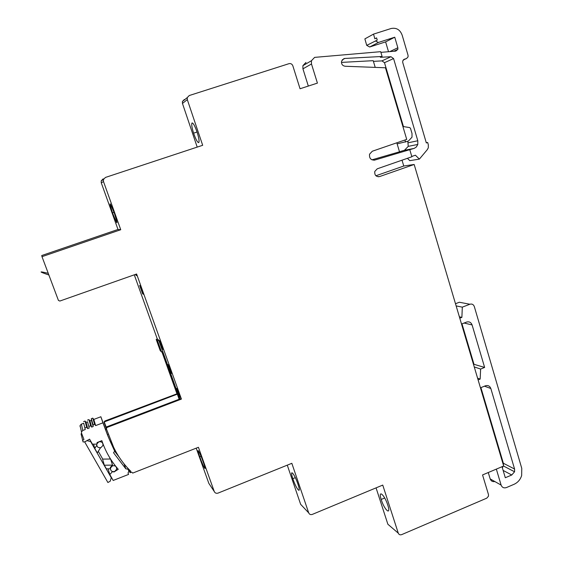 <?xml version="1.0" encoding="UTF-8"?>
<svg xmlns="http://www.w3.org/2000/svg" width="563" height="563" viewBox="0 0 563 563"><rect width="100%" height="100%" fill="white"/><g stroke="black" fill="none" stroke-linecap="round" stroke-linejoin="round"><path stroke-width="0.84" d="M96.745 445.34L94.76 448.458L97.3 452.905L100.524 447.726M98.799 441.864L96.822 443.975C96.653 446.839 98.032 448.049 100.967 447.592L102.938 445.481C103.12 442.624 101.734 441.413 98.799 441.864M110.214 458.486L109.257 459.035M112.494 465.833L110.531 467.937C110.355 470.781 111.72 471.963 114.627 471.491L116.59 469.387C116.766 466.551 115.401 465.369 112.494 465.833M110.278 468.789L110.334 467.304L112.544 465.122L104.324 465.214L106.386 468.838L110.278 468.789M110.615 459.119L112.544 465.122M110.552 459.021L102.565 459.105L104.324 465.214M102.733 459.105L98.293 451.315M111.277 477.72L90.657 441.575L87.04 440.653L84.696 441.955L107.899 482.519L110.214 481.21L111.277 477.72L110.904 476.474M93.613 444.151L94.76 448.458M90.411 440.59L90.657 441.575M112.713 213.384L112.523 212.856C108.736 200.695 109.335 200.815 114.324 213.222L114.514 213.75C118.265 225.876 117.667 225.756 112.713 213.384M198.697 142.643C199.485 141.672 198.985 138.273 197.191 132.446C195.002 126.161 193.292 122.994 192.053 122.945C191.314 124.05 191.835 127.456 193.602 133.164C195.741 139.307 197.437 142.467 198.697 142.643M387.752 505.032C384.459 494.553 377.843 489.092 381.193 499.444L381.327 499.881C384.487 510.05 391.215 515.961 387.893 505.468L387.752 505.032M297.89 484.011C294.28 473.194 289.199 468.001 292.823 478.663L292.978 479.113C296.462 489.599 301.684 495.278 298.045 484.462L297.89 484.011M203.152 461.843C199.182 450.674 195.811 445.776 199.752 456.776L199.914 457.24C203.757 468.064 207.297 473.476 203.32 462.307L203.152 461.843M197.205 147.105L182.461 103.451L187.303 99.609L187.261 97.589L189.245 95.534L289.009 63.668C290.804 63.302 292.084 64.02 292.844 65.829L300.051 88.757L317.419 83.106L311.48 63.992L311.445 60.727L314.633 57.377L380.679 51.676L382.101 56.469L344.823 58.461L343.93 58.615L341.6 61.078C341.206 64.133 342.438 65.857 345.309 66.258L385.458 67.778L406.718 139.399L372.312 151.229L369.539 154.213C369.173 158.344 370.926 160.293 374.789 160.061L414.305 148.329L416.339 146.992L417.802 144.452L417.802 140.757L393.572 58.566L390.975 56.722L381.946 60.888L384.487 62.683L393.572 58.566M115.232 450.449L114.521 450.611L114.81 451.435L113.656 452.286L113.663 452.919L125.873 468.88L123.98 463.771M136.499 275.075L135.993 275.258L136.696 275.631L136.169 274.16M143.136 293.612L142.636 293.795L143.382 294.294L140.398 285.962L139.673 285.525L142.636 293.795M162.777 348.413L162.278 348.596L163.15 349.461L160.237 341.319L159.378 340.502L162.278 348.596M171.37 372.382L170.878 372.572L171.799 373.593L168.914 365.528L168.006 364.557L170.878 372.572M179.879 396.127L179.386 396.317L180.364 397.492L177.507 389.505L176.543 388.379L179.386 396.317M403.755 166.022L414.164 164.473L503.66 466.016L482.554 474.947L488.473 494.553L488.466 496.207L486.763 498.164L401.679 534.625C400.068 535.139 398.935 534.653 398.273 533.154L382.749 485.088L312.296 514.406C310.607 514.927 309.411 514.42 308.7 512.872L291.831 463.314L218.064 493.097C216.291 493.617 215.024 493.089 214.257 491.492L198.415 447.289L132.706 473.089L131.707 472.153L130.137 472.695L129.856 472.237L130.799 471.28C123.677 464.313 117.948 456.297 113.613 447.233L106.379 428.795L107.012 427.458L181.42 399.09L180.969 398.548L106.787 426.817L106.161 427.444L104.345 422.257L104.964 421.652L177.331 394.156L177.296 393.741L179.259 399.202M111.221 441.681L113.473 446.895M398.273 533.154L387.872 524.244L376.063 487.868M308.7 512.872L300.649 504.328L287.278 465.158M214.257 491.492L208.838 483.371L196.206 448.162M106.379 428.795L104.134 422.349L104.746 421.054L177.282 393.692M134.275 274.828L157.351 339.13M161.912 351.847L176.909 393.643M103.17 178.837L101.206 180.857L101.27 182.827L117.998 229.458L41.739 255.532L41.993 256.672L58.425 300.41L59.833 301.05L136.605 274.005L181.42 399.09M182.461 103.451L182.419 101.502L184.347 99.51M308.32 86.062L302.936 68.841L302.901 65.667L305.99 62.423M101.27 182.827L103.486 181.56L120.742 229.725L41.993 256.672M117.998 229.458L120.742 229.725M162.77 351.53L161.553 351.981L160.209 350.608L156.183 339.405L157.485 340.664L161.553 351.981M156.183 339.405L157.429 339.109L158.745 340.369L157.485 340.664M414.164 164.473L379.603 176.564C376.091 176.923 374.486 175.227 374.782 171.462L377.238 168.809L411.877 156.76L409.822 149.842M187.303 99.609L202.68 145.296L105.45 177.436L103.423 179.527L103.486 181.56M119.138 457.086L114.796 451.442M128.019 472.941L128.575 474.419L128.019 472.941L128.688 471.843C128.899 469.816 127.963 468.831 125.873 468.88M128.575 474.419L113.177 480.457L109.806 474.56L112.53 471.597M108.096 468.817L109.806 474.56M113.733 471.71L112.551 471.66M81.656 433.461L81.072 433.897L83.085 441.976L84.837 441.814L89.594 439.175L92.445 444.158L96.773 444.151L97.132 442.532L101.847 440.653C105.436 451.35 110.904 460.9 118.251 469.303L113.846 472.054M82.536 440.526L83.95 439.471L81.536 433.158L81.494 431.877L82.817 430.47L85.245 429.548L83.697 423.249L81.346 424.136L82.817 430.47M80.101 426.747L80.059 425.501L81.346 424.136M83.697 423.249L85.245 429.548M83.591 421.603L85.069 421.047L86.66 427.275L85.14 427.852M85.069 421.047L86.083 422.341L87.701 428.612L86.66 427.275M86.083 422.341L87.554 421.786L89.221 428.035L87.701 428.612M87.554 421.786L89.221 428.035M87.455 420.139L88.926 419.583L90.636 425.762L89.116 426.339M88.926 419.583L89.939 420.885L91.678 427.099L90.636 425.762M89.939 420.885L91.41 420.329L93.191 426.522L91.678 427.099M91.41 420.329L91.305 418.682L93.085 424.833L93.191 426.522M91.305 418.682L92.775 418.126L94.605 424.256L93.085 424.833M92.775 418.126L93.789 419.428L95.647 425.593L94.605 424.256M93.789 419.428L100.868 416.747L102.945 422.82L95.647 425.593M100.868 416.747L107.639 435.298L102.945 422.82M388.519 51.719L385.613 41.88L369.68 46.996L366.731 45.385L377.238 40.086L376.584 37.883L377.126 39.762M403.235 59.967L406.521 58.531L408.055 56.898L408.055 55.315L402.235 35.399C400.202 29.755 396.486 27.46 391.081 28.516L373.522 34.118L364.873 38.882L366.696 45.279M105.724 429.576L105.429 428.865M106.555 429.259L105.675 429.597M108.385 434.143L107.371 434.53L110.01 440.899L107.639 435.298M109.736 440.111L114.521 450.611M114.81 451.435L110.01 440.899M342.248 59.812L344.823 58.461M380.884 52.366L395.824 51.099L397.851 49.361L397.851 47.771L394.754 37.214L378.435 42.45L375.514 41L377.238 40.086M385.613 41.88L394.754 37.214M406.521 58.531L404.269 59.27L402.735 60.903L402.735 62.486L426.332 142.939L427.655 142.481L426.275 142.756M407.415 158.309L409.808 160.652L419.379 159.111L427.317 149.624L428.309 147.773L428.309 144.705L427.655 142.481M419.379 159.111L415.395 155.205L411.785 156.458M459.795 318.179L461.885 317.37L462.314 307.145L456.15 305.913M459.387 316.807L461.885 317.37M496.341 469.113L501.112 485.088C502.126 487.537 503.906 488.36 506.454 487.558L514.047 484.307C517.798 482.582 520.332 479.662 521.648 475.552L521.767 468.36L474.313 306.546C473.469 304.435 471.984 303.668 469.859 304.245L459.352 302.247L455.502 303.717M469.859 304.245L462.314 307.145M488.269 472.526L490.183 478.916C491.027 481.069 492.576 481.949 494.835 481.541M503.132 470.422L511.753 475.003L514.561 471.773L514.582 469.042L490.837 388.512C489.803 385.958 487.987 385.064 485.376 385.817L480.464 387.801M502.344 467.769L503.252 466.185M503.47 465.376L503.357 463.25L480.915 387.625M399.484 151.728L404.466 150.272L408.252 146.366L407.816 141.299M403.446 126.584L384.487 62.683M402.89 126.492L409.723 127.597L410.476 128.301L412.003 133.466L412.01 137.175L408.372 141.109L397.133 143.875M404.945 140.011L405.557 142.08M478.114 379.898L480.169 379.075L480.619 369.046L484.63 367.442L472.097 324.935C471.041 322.31 469.183 321.367 466.53 322.092L461.533 324.035M477.6 378.167L480.169 379.075M474.271 366.942L480.619 369.046M473.434 364.141L484.63 367.442M511.753 475.003L505.307 477.741L502.027 466.706M473.891 363.958L461.991 323.852M135.662 274.336L135.993 275.258M179.794 398.998L158.689 340.158L157.549 339.067M161.975 351.826L177.028 393.79M373.522 34.118L374.859 38.805L376.584 37.883M402.017 160.188L403.762 166.029L375.908 175.762M396.816 142.805L399.505 151.806L371.939 159.843M373.417 61.353L381.946 60.888M382.101 56.469L380.356 57.292L390.975 56.722M341.438 62.402L373.213 60.677L375.218 67.391M162.228 351.727L177.296 393.741M104.345 422.257L106.238 427.282M179.154 399.237L177.331 394.156M128.667 469.127L129.856 472.237M106.787 426.817L107.012 427.458M389.814 51.606L397.851 47.771M369.68 46.996L378.435 42.45M403.875 59.439L404.269 59.27M490.183 478.916L501.112 485.088M503.357 463.25L514.582 469.042M484.483 386.183L490.837 388.512M408.245 142.763L417.802 140.757M404.466 150.272L413.925 148.456M464.095 323.035L472.097 324.935M104.746 421.054L104.964 421.652M302.936 68.841L311.48 63.992M378.125 176.754L379.603 176.564M373.952 160.216L374.789 160.061M110.334 467.304L110.531 467.937M114.007 212.357L112.523 212.856M384.684 497.981L381.193 499.444M295.315 477.649L292.823 478.663M201.012 456.276L199.752 456.776M80.059 425.501L81.494 431.877M393.819 51.268L397.851 49.361M503.582 466.051L514.561 471.773M408.252 146.366L417.802 144.452M104.113 421.729L106.358 428.161M101.206 180.857L103.423 179.527M182.419 101.502L187.261 97.589M302.901 65.667L311.445 60.727M48.256 273.329C38.474 270.986 38.685 271.542 48.882 274.997M197.057 132.031L193.602 133.164"/></g></svg>
